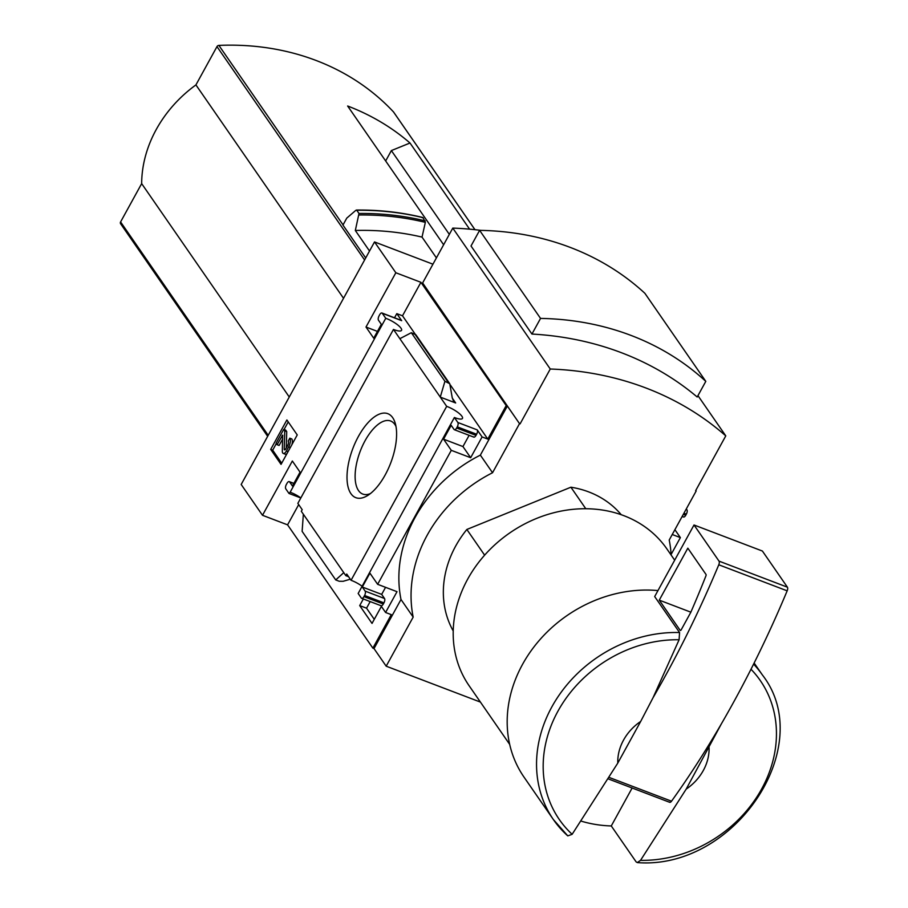 <?xml version="1.0" encoding="UTF-8"?>
<svg xmlns="http://www.w3.org/2000/svg" width="908" height="908" viewBox="0 0 908 908"><rect width="100%" height="100%" fill="white"/><g stroke="black" fill="none" stroke-linecap="round" stroke-linejoin="round"><path stroke-width="1.36" d="M374.266 619.347L366.548 608.19L370.18 601.584M432.946 264.194L374.516 241.937L395.843 272.752L420.915 282.309L506.199 405.604L507.345 406.035L480.355 455.124A133.987 114.249 -34.7 0 0 400.995 599.484L374.005 648.573L386.184 666.188L480.423 702.088M374.005 648.573L372.87 648.142L287.575 524.847L262.503 515.29L241.176 484.475L374.516 241.937M359.057 591.857L454.386 417.498L457.836 422.492A3.416 1.544 110.9 0 1 457.269 426.851L456.633 428.009A3.416 1.544 110.9 0 1 454.397 429.734A3.416 1.544 110.9 0 1 454.034 429.427L451.185 425.319L443.569 439.177L451.287 450.334L377.637 584.309L369.919 573.152L362.292 587.011L365.141 591.119A3.416 1.544 110.9 0 1 364.573 595.478L363.938 596.624A3.416 1.544 110.9 0 1 361.702 598.349A3.416 1.544 110.9 0 1 361.327 598.054L358.161 593.469L359.057 591.857M351.055 580.291L346.731 574.038L345.834 575.649L301.308 511.272L302.194 509.66L297.847 503.373L393.459 329.434L440.278 397.102L455.657 402.97L453.523 401.188L452.229 397.704L449.755 383.721L444.931 381.281L440.278 397.102L446.679 406.364L351.055 580.291A12.984 3.428 -151.2 0 1 361.759 585.989M366.548 608.19L359.704 605.591L363.336 598.974M348.559 576.694L345.834 575.649M381.383 606.408L372.03 623.41L359.704 605.591M395.843 272.752L365.992 327.039L373.71 338.196L381.337 324.338L378.488 320.229A3.416 1.544 110.9 0 1 379.067 315.87L379.692 314.713A3.416 1.544 110.9 0 1 381.928 312.988A3.416 1.544 110.9 0 1 382.302 313.294L385.752 318.288L290.14 492.227A12.984 3.428 -151.2 0 1 300.832 497.913M290.14 492.227L288.982 493.453L285.793 488.844A3.416 1.544 110.9 0 1 286.361 484.486L286.996 483.34A3.416 1.544 110.9 0 1 289.232 481.615A3.416 1.544 110.9 0 1 289.595 481.921L292.444 486.03L300.06 472.171L292.342 461.014L262.503 515.29M300.809 497.959L288.982 493.453M350.931 493.657A44.946 20.26 -69.1 0 0 367.57 495.564A44.946 20.26 -69.1 0 0 395.184 423.071A44.946 20.26 -69.1 0 0 360.93 432.14A44.946 20.26 -69.1 0 0 350.931 493.657M287.575 524.847L298.698 504.61M372.87 648.142L391.28 614.648L385.582 612.48L380.861 605.647M297.245 434.932L281.049 464.385L270.697 449.415L286.883 419.961L297.245 434.932M393.459 329.434A12.984 3.428 28.8 0 0 401.552 330.33A12.984 3.428 28.8 0 0 397.227 324.553A12.984 3.428 28.8 0 0 385.752 318.288M454.386 417.498A12.984 3.428 28.8 0 0 462.478 418.395A12.984 3.428 28.8 0 0 458.143 412.618A12.984 3.428 28.8 0 0 446.679 406.364M686.323 508.889L686.925 509.774A3.416 1.544 110.9 0 1 686.357 514.121L685.722 515.279A3.416 1.544 110.9 0 1 683.497 517.004A3.416 1.544 110.9 0 1 683.122 516.697M674.894 529.682L680.376 537.604L671.114 554.459M484.622 555.163L466.848 529.466A102.479 87.384 -34.7 0 0 453.217 630.958M581.619 821.263A127.075 108.358 145.3 0 0 611.277 825.951L632.138 788.008M709.069 747.488A47.829 40.781 -34.7 0 1 686.176 789.131L721.463 723.699A546.571 246.431 110.9 0 1 671.523 801.197A3.416 1.544 110.9 0 1 669.684 802.309A3.416 1.544 110.9 0 1 669.31 802.002M611.277 825.951L636.168 861.93L637.348 862.555L640.526 860.353L686.176 789.131M507.345 406.035L519.524 423.65L492.545 472.739A133.987 114.249 145.3 0 0 413.174 617.1L386.184 666.188M480.865 230.371A332.6 283.602 145.3 0 0 452.786 228.101L422.629 282.956L519.524 423.65M695.8 490.388L696.186 490.944L695.619 490.729L725.776 435.874A332.6 283.602 145.3 0 0 550.259 369.011L520.091 423.866M672.238 534.506L680.376 537.604M473.409 436.805A3.416 1.544 110.9 0 0 473.783 437.111A3.416 1.544 110.9 0 0 476.008 435.386L476.643 434.228A3.416 1.544 110.9 0 0 477.222 429.881L482.091 436.93L487.789 439.097L506.199 405.604M482.091 436.93L470.662 457.711L451.287 450.334M385.582 612.48L397.012 591.687L377.637 584.309M399.861 338.684L411.335 332.714L415.921 334.825L449.755 383.721M394.515 317.789L396.807 313.635L401.676 320.672L382.302 313.294M400.825 320.354A3.416 1.544 110.9 0 1 401.302 320.376A3.416 1.544 110.9 0 1 401.676 320.672M470.662 457.711L462.944 446.554L469.118 435.341M380.702 605.432A3.416 1.544 110.9 0 0 381.076 605.738A3.416 1.544 110.9 0 0 383.312 604.013L383.948 602.855A3.416 1.544 110.9 0 0 384.515 598.497L381.678 594.388L385.56 587.328M343.769 572.653L335.722 579.928L339.206 581.256L343.133 581.302L350.295 579.202M335.722 579.928L302.126 531.362L303.351 514.234M697.957 395.65L725.776 435.874M452.786 228.101L550.259 369.011M705.8 381.371L644.884 293.307A295.826 252.242 145.3 0 0 479.617 230.348L471.014 245.989L531.94 334.053A332.6 283.602 145.3 0 1 697.196 397.012L705.8 381.371A295.826 252.242 145.3 0 0 540.544 318.413L531.94 334.053M385.662 160.966L391.371 150.58L410.007 143.01A265.772 226.614 145.3 0 0 347.639 106.009L443.626 244.763M449.335 234.377L391.371 150.58M369.522 251.017L355.323 230.484L359 213.471L356.765 210.259L355.834 210.327L346.765 218.124L342.952 225.082L365.697 257.974M422.129 217.693L423.037 217.67L425.353 222.358L422.027 237.102L436.408 257.883M423.037 217.67A286.61 244.377 -34.7 0 0 356.765 210.259L355.834 210.327M671.148 555.072A133.987 114.249 145.3 0 0 669.207 540.033L696.186 490.944M480.355 455.124L492.545 472.739M400.995 599.484L413.174 617.1M585.796 508.741L570.905 487.21L466.848 529.466M570.905 487.21A102.479 87.384 -34.7 0 1 621.242 514.722M355.323 230.484A272.945 232.732 -34.7 0 1 422.027 237.102M393.731 112.263A2.054 1.748 145.3 0 0 393.482 111.911A265.772 226.614 145.3 0 0 218.896 45.4A2.054 1.748 145.3 0 0 216.978 46.603L195.924 84.909A120.923 103.115 145.3 0 0 141.659 183.62L120.594 221.938A2.054 1.748 145.3 0 0 120.753 223.924L267.667 436.294M343.53 298.301L195.924 84.909M469.595 229.156L410.007 143.01M289.266 397L141.659 183.62M617.792 763.083A47.829 40.781 -34.7 0 1 640.685 721.44L617.792 763.083L572.142 834.304L567.784 835.882A127.075 108.358 -34.7 0 1 553.358 819.527A127.075 108.358 -34.7 0 1 551.871 706.855A127.075 108.358 -34.7 0 1 679.57 632.547L679.093 639.754L653.079 697.65L640.685 721.44M657.96 590.586A127.075 108.358 -34.7 0 0 522.509 664.418A127.075 108.358 -34.7 0 0 523.995 777.089L553.358 819.527L567.784 835.882M679.57 632.547L654.679 596.556L694.018 524.983L719.023 561.133A3.416 1.544 110.9 0 1 718.784 564.787A546.571 246.431 110.9 0 1 653.079 697.65M509.672 744.378L469.107 685.722A120.242 102.525 -34.7 0 1 467.699 579.111A120.242 102.525 -34.7 0 1 566.581 510.137A120.242 102.525 -34.7 0 1 666.881 548.909L674.678 560.179M479.617 230.348L540.544 318.413M395.99 426.442A39.101 17.627 -69.1 0 0 390.61 420.994A39.101 17.627 -69.1 0 0 362.485 445.862A39.101 17.627 -69.1 0 0 358.524 490.581A39.101 17.627 -69.1 0 0 362.78 494.066A39.101 17.627 -69.1 0 0 370.407 493.577M281.707 463.194L272.695 450.175L270.697 449.415M272.695 450.175L276.327 443.558M284.056 429.495L288.233 421.902M288.665 446.884L286.395 451.026A4.778 2.156 110.9 0 1 283.273 453.433A4.778 2.156 110.9 0 1 282.331 451.106L282.638 435.125L277.11 444.693L276.1 443.229L283.716 429.37L284.737 430.835L284.238 449.029A1.703 0.772 110.9 0 0 284.567 449.869A1.703 0.772 110.9 0 0 285.679 449.006L287.654 445.419A3.416 1.544 110.9 0 0 288.222 441.061L289.811 438.178A6.833 3.076 110.9 0 1 288.665 446.884L290.322 447.519M289.811 438.178L291.809 438.939A6.833 3.076 110.9 0 1 291.888 444.659M283.716 429.37L285.714 430.131L286.724 431.595L286.281 447.916M286.724 431.595L284.737 430.835M282.672 438.984L279.108 445.453L277.11 444.693M286.951 453.648A4.778 2.156 110.9 0 1 285.26 454.193L283.273 453.433M377.444 331.397L365.992 327.039M396.807 313.635L402.505 315.802L420.915 282.309M462.944 446.554L443.569 439.177M487.789 439.097L450.357 384.981M415.262 334.246L402.505 315.802M381.678 594.388L362.292 587.011M444.931 381.281L411.335 332.714M721.463 723.699A546.571 246.431 110.9 0 0 787.168 590.836A3.416 1.544 110.9 0 0 787.406 587.181L762.402 551.043L694.018 524.983M681.204 629.789A1.362 0.613 110.9 0 1 680.308 630.47A1.362 0.613 110.9 0 1 680.16 630.356L659.265 600.143L687.833 548.171L706.004 574.446A1.362 0.613 110.9 0 1 705.936 575.854A531.543 239.655 110.9 0 1 690.784 612.344L681.204 629.789M690.863 612.185L659.265 600.143M751.007 669.253A122.171 104.17 -34.7 0 1 760.348 791.288A122.171 104.17 -34.7 0 1 640.526 860.353M753.595 664.1A127.075 108.358 -34.7 0 1 762.38 674.939L754.139 663.033M359 213.471A286.61 244.377 -34.7 0 1 425.262 220.894M359.057 214.992A285.736 243.639 -34.7 0 1 425.353 222.358M364.596 259.983L216.978 46.603M268.201 435.318L120.594 221.938M474.952 229.679L393.482 111.911M343.054 224.889L218.896 45.4M572.142 834.304A122.171 104.17 -34.7 0 1 557.909 711.236A122.171 104.17 -34.7 0 1 679.093 639.754M288.052 451.651L286.395 451.026M285.373 449.46L284.238 449.029M282.763 435.692L282.184 435.477M686.925 509.774L686.028 509.422M686.357 514.121L683.951 513.213M685.722 515.279L683.315 514.359M476.008 435.386L456.633 428.009M476.643 434.228L457.269 426.851M477.222 429.881L457.836 422.492M455.657 402.97L452.286 398.09M384.515 598.497L365.141 591.119M383.948 602.855L364.573 595.478M383.312 604.013L363.938 596.624M293.817 483.521L289.595 481.921M448.416 382.609L414.82 334.042M671.523 801.197L609.495 777.566M787.406 587.181L719.023 561.133M787.168 590.836L718.784 564.787M637.348 862.6C734.356 870.182 817.904 746.421 762.38 674.939M356.401 210.054C379.26 209.816 401.37 212.29 422.742 217.477M267.656 436.317L120.616 223.754M474.975 229.679L393.618 112.081M683.497 517.004L682.146 516.493M401.302 320.376L381.928 312.988M473.783 437.111L454.397 429.734M381.076 605.738L361.702 598.349M293.897 483.385L289.232 481.615M669.684 802.309L608.621 779.041"/></g></svg>
